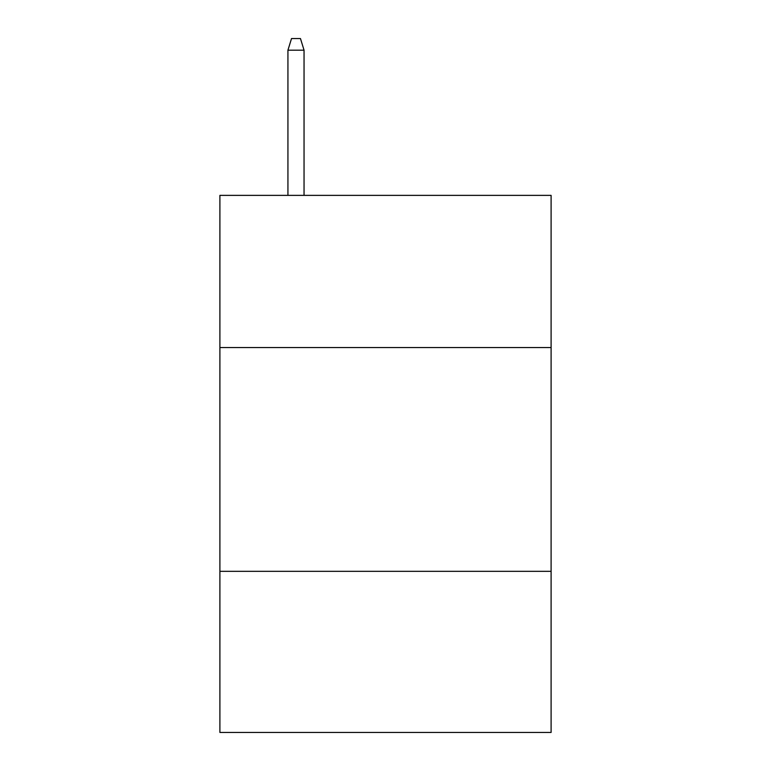 <?xml version="1.0" encoding="UTF-8"?>
<svg xmlns="http://www.w3.org/2000/svg" width="771" height="771" viewBox="0 0 771 771"><rect width="100%" height="100%" fill="white"/><g stroke="black" fill="none" stroke-linecap="round" stroke-linejoin="round"><path stroke-width="1.16" d="M551.101 347.548L551.101 195.371L219.899 195.371L219.899 347.548L551.101 347.548L551.101 732.45L219.899 732.45L219.899 347.548M551.101 571.33L219.899 571.33M304.044 195.371L304.044 50.182L287.93 50.182L287.93 195.371M287.93 50.182L291.515 38.55L300.459 38.55L304.044 50.182"/></g></svg>
